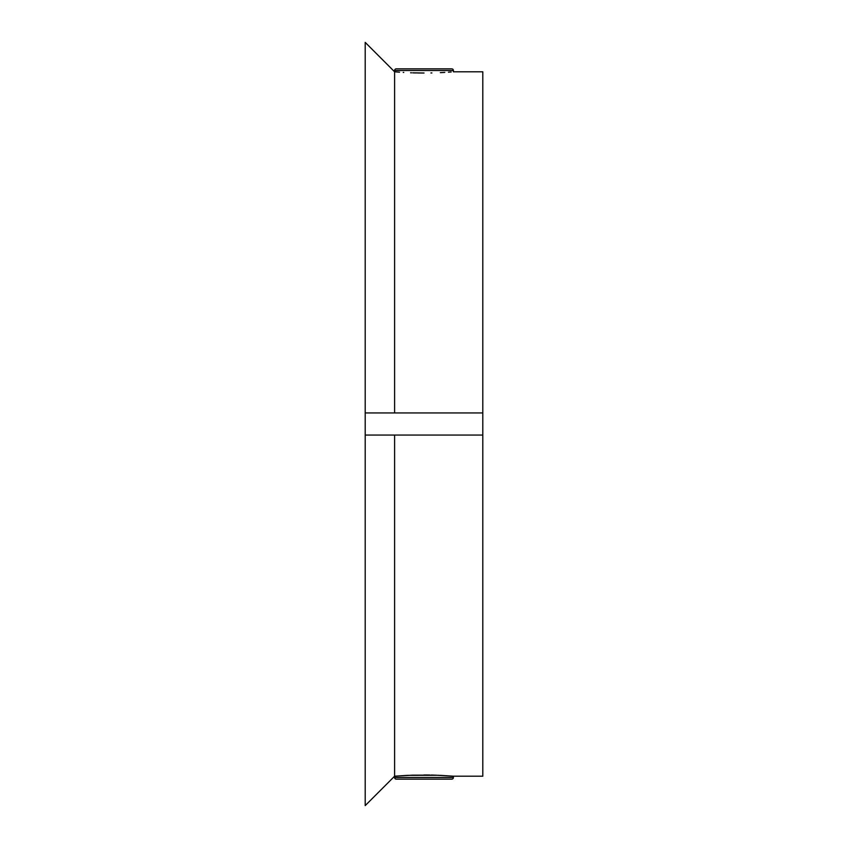 <?xml version="1.0" encoding="UTF-8"?>
<svg xmlns="http://www.w3.org/2000/svg" width="848" height="848" viewBox="0 0 848 848"><rect width="100%" height="100%" fill="white"/><g stroke="black" fill="none" stroke-linecap="round" stroke-linejoin="round"><path stroke-width="1.27" d="M451.751 68.858L396.249 68.858A1.643 1.643 0 0 0 394.606 70.501L453.394 70.501A1.643 1.643 0 0 0 451.751 68.858L396.249 68.858A1.643 1.643 0 0 0 394.606 70.501L394.606 412.944L394.606 70.501L453.394 70.501L453.394 71.794L453.394 70.501A1.643 1.643 0 0 0 451.751 68.858M440.345 775.348L453.394 776.206L453.394 777.499L394.606 777.499A1.643 1.643 0 0 0 396.249 779.142L451.751 779.142A1.643 1.643 0 0 0 453.394 777.499L453.394 776.206L435.278 775.157L412.764 775.157L394.606 776.206L394.606 777.499L453.394 777.499A1.643 1.643 0 0 1 451.751 779.142L396.249 779.142A1.643 1.643 0 0 1 394.606 777.499L394.606 776.206L407.655 775.348L439.116 775.295M451.157 71.974L448.433 72.175L451.157 71.974M444.787 72.409L440.335 72.652L444.787 72.409M412.743 72.843L423.989 73.023L412.743 72.843M403.224 72.419L403.775 72.451M396.906 71.985L399.556 72.175L394.606 71.794L365.202 42.4L365.202 412.944L482.798 412.944L482.798 435.056L365.202 435.056L365.202 412.944L482.798 412.944L482.798 71.794L453.394 71.794M453.394 776.206L482.798 776.206L482.798 435.056L482.798 776.153M482.798 71.847L482.798 435.056L394.606 435.056L394.606 776.206L394.606 435.056L365.202 435.056L365.202 805.558M365.202 42.442L365.202 805.6L394.606 776.206M429.745 775.019L423.989 774.977M433.911 775.114L431.282 775.051M440.345 72.652L441.289 72.599M430.932 72.96L431.886 72.939M418.265 72.981L424.021 73.023M413.676 72.875L415.403 72.928M410.591 72.769L411.545 72.811"/></g></svg>
